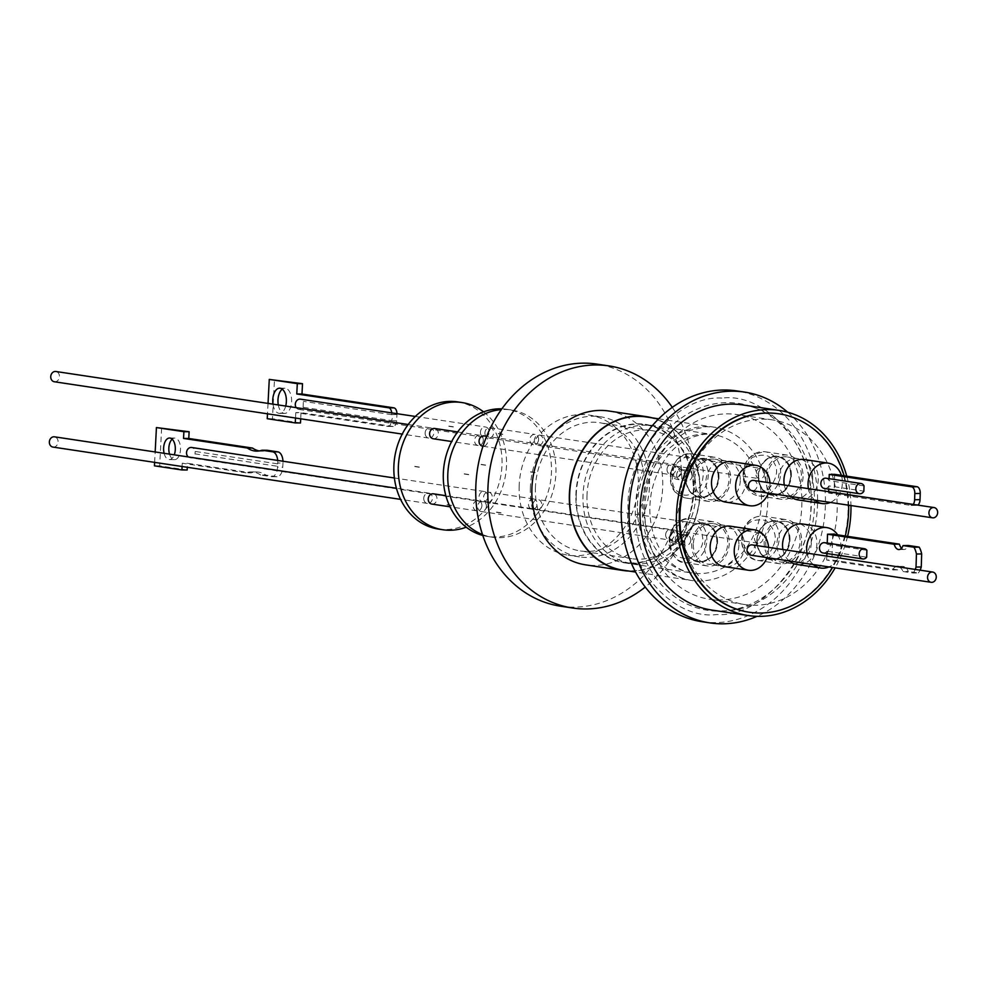<?xml version="1.0" encoding="UTF-8"?>
<svg xmlns="http://www.w3.org/2000/svg" width="987" height="987" viewBox="0 0 987 987"><rect width="100%" height="100%" fill="white"/><g stroke="black" fill="none" stroke-linecap="round" stroke-linejoin="round"><path stroke-width="0.74" stroke-dasharray="4.93 3.7" d="M720.979 611.138A104.61 87.609 98.6 0 0 811.326 504.246A104.61 87.609 98.6 0 0 725.704 402.671A104.61 87.609 98.6 0 0 635.344 509.563A104.61 87.609 98.6 0 0 720.979 611.138M672.283 407.347A122.4 102.512 -81.4 0 1 693.787 483.852A122.4 102.512 -81.4 0 1 645.251 587.031M560.517 606.191A122.4 102.512 98.6 0 0 681.684 482.038A122.4 102.512 98.6 0 0 596.938 364.104M519.137 486.949A70.854 59.331 -81.4 0 1 589.264 415.083A70.854 59.331 -81.4 0 1 638.318 483.346A70.854 59.331 -81.4 0 1 568.191 555.212A70.854 59.331 -81.4 0 1 519.137 486.949M530.34 488.639A70.854 59.331 -81.4 0 1 600.478 416.773A70.854 59.331 -81.4 0 1 649.532 485.036A70.854 59.331 -81.4 0 1 579.394 556.89A70.854 59.331 -81.4 0 1 530.34 488.639M608.868 411.011A77.8 65.154 -81.4 0 1 662.733 485.962A77.8 65.154 -81.4 0 1 585.723 564.872M652.062 417.822A77.8 65.154 -81.4 0 1 700.215 491.6A77.8 65.154 -81.4 0 1 629.003 571.066M535.398 488.479A64.834 54.297 -81.4 0 1 599.578 422.72A64.834 54.297 -81.4 0 1 644.462 485.185A64.834 54.297 -81.4 0 1 580.294 550.943A64.834 54.297 -81.4 0 1 535.398 488.479M586.969 496.239A64.834 54.297 -81.4 0 1 651.149 430.48A64.834 54.297 -81.4 0 1 696.032 492.945A64.834 54.297 -81.4 0 1 631.865 558.704A64.834 54.297 -81.4 0 1 586.969 496.239M623.253 570.202A77.492 64.895 98.6 0 0 699.956 491.612A77.492 64.895 98.6 0 0 646.3 416.958M700.054 492.821A69.608 58.295 -81.4 0 1 631.149 563.417A69.608 58.295 -81.4 0 1 582.959 496.362A69.608 58.295 -81.4 0 1 651.852 425.767A69.608 58.295 -81.4 0 1 700.054 492.821M576.235 495.351A69.608 58.295 98.6 0 0 624.426 562.405A69.608 58.295 98.6 0 0 693.318 491.81A69.608 58.295 98.6 0 0 645.128 424.755A69.608 58.295 98.6 0 0 576.235 495.351M575.877 495.363A70.015 58.64 -81.4 0 1 645.19 424.336A70.015 58.64 -81.4 0 1 693.676 491.797A70.015 58.64 -81.4 0 1 624.364 562.824A70.015 58.64 -81.4 0 1 575.877 495.363M787.737 412.233A116.7 97.738 -81.4 0 1 825.416 504.53A116.7 97.738 -81.4 0 1 757.029 616.332M702.053 621.711A116.7 97.738 98.6 0 0 817.569 503.345A116.7 97.738 98.6 0 0 736.771 390.914M742.693 404.917A103.734 86.868 -81.4 0 1 814.09 512.648A103.734 86.868 -81.4 0 1 724.914 610.842A103.734 86.868 -81.4 0 1 711.837 610.065M846.772 476.166A103.734 86.868 -81.4 0 1 850.967 505.541M847.574 536.348A103.734 86.868 -81.4 0 1 835.138 567.858M644.819 509.28A93.358 78.183 -81.4 0 1 737.227 414.589A93.358 78.183 -81.4 0 1 801.863 504.53A93.358 78.183 -81.4 0 1 709.456 599.22A93.358 78.183 -81.4 0 1 644.819 509.28M680.129 514.585A93.358 78.183 -81.4 0 1 772.537 419.894A93.358 78.183 -81.4 0 1 837.186 509.835A93.358 78.183 -81.4 0 1 744.766 604.537A93.358 78.183 -81.4 0 1 680.129 514.585M845.279 536.003A100.304 84.006 -81.4 0 1 832.559 567.476M778.903 413.824A100.304 84.006 -81.4 0 1 848.067 510.427A100.304 84.006 -81.4 0 1 749.059 612.211M738.905 545.034A20.431 17.112 -81.4 0 1 718.672 565.761A20.431 17.112 -81.4 0 1 704.521 546.082A20.431 17.112 -81.4 0 1 724.754 525.343A20.431 17.112 -81.4 0 1 738.905 545.034M693.318 544.392A20.431 17.112 98.6 0 0 707.457 564.083A20.431 17.112 98.6 0 0 727.69 543.356A20.431 17.112 98.6 0 0 713.539 523.665A20.431 17.112 98.6 0 0 693.318 544.392M812.696 478.362A20.431 17.112 -81.4 0 1 792.462 499.089A20.431 17.112 -81.4 0 1 778.324 479.398A20.431 17.112 -81.4 0 1 798.545 458.671A20.431 17.112 -81.4 0 1 812.696 478.362M767.109 477.708A20.431 17.112 98.6 0 0 781.26 497.399A20.431 17.112 98.6 0 0 801.481 476.672A20.431 17.112 98.6 0 0 787.342 456.981A20.431 17.112 98.6 0 0 767.109 477.708M811.314 542.85A20.431 17.112 -81.4 0 1 791.093 563.577A20.431 17.112 -81.4 0 1 776.942 543.886A20.431 17.112 -81.4 0 1 797.175 523.159A20.431 17.112 -81.4 0 1 811.314 542.85M765.727 542.196A20.431 17.112 98.6 0 0 779.878 561.887A20.431 17.112 98.6 0 0 800.112 541.16A20.431 17.112 98.6 0 0 785.96 521.469A20.431 17.112 98.6 0 0 765.727 542.196M740.275 480.546A20.431 17.112 -81.4 0 1 720.054 501.273A20.431 17.112 -81.4 0 1 705.902 481.582A20.431 17.112 -81.4 0 1 726.124 460.855A20.431 17.112 -81.4 0 1 740.275 480.546M694.688 479.904A20.431 17.112 98.6 0 0 708.839 499.582A20.431 17.112 98.6 0 0 729.072 478.855A20.431 17.112 98.6 0 0 714.921 459.177A20.431 17.112 98.6 0 0 694.688 479.904M768.565 547.353A20.431 17.112 -81.4 0 1 768.614 549.5A20.431 17.112 -81.4 0 1 767.022 557.618M730.355 526.194A20.431 17.112 -81.4 0 1 744.506 545.885A20.431 17.112 -81.4 0 1 724.273 566.612M841.368 475.352A20.431 17.112 -81.4 0 1 842.404 482.828A20.431 17.112 -81.4 0 1 830.338 502.445M814.707 500.088A20.431 17.112 -81.4 0 1 808.402 488.651M804.158 459.51A20.431 17.112 -81.4 0 1 818.297 479.201A20.431 17.112 -81.4 0 1 798.076 499.928M790.599 496.461A20.431 17.112 -81.4 0 1 784.295 485.024M837.642 534.855A20.431 17.112 -81.4 0 1 841.023 547.316A20.431 17.112 -81.4 0 1 828.957 566.933M813.325 564.589A20.431 17.112 -81.4 0 1 807.033 553.139M802.776 523.998A20.431 17.112 -81.4 0 1 816.928 543.689A20.431 17.112 -81.4 0 1 796.694 564.416M789.23 560.961A20.431 17.112 -81.4 0 1 782.925 549.525M769.934 482.865A20.431 17.112 -81.4 0 1 769.983 485.012A20.431 17.112 -81.4 0 1 768.392 493.13M731.737 461.706A20.431 17.112 -81.4 0 1 745.888 481.385A20.431 17.112 -81.4 0 1 725.655 502.112M729.257 543.306A22.306 18.679 -81.4 0 1 707.186 565.921A22.306 18.679 -81.4 0 1 691.739 544.442A22.306 18.679 -81.4 0 1 713.823 521.815A22.306 18.679 -81.4 0 1 729.257 543.306M803.06 476.622A22.306 18.679 -81.4 0 1 780.976 499.249A22.306 18.679 -81.4 0 1 765.542 477.757A22.306 18.679 -81.4 0 1 787.614 455.13A22.306 18.679 -81.4 0 1 803.06 476.622M801.678 541.11A22.306 18.679 -81.4 0 1 779.607 563.737A22.306 18.679 -81.4 0 1 764.16 542.245A22.306 18.679 -81.4 0 1 786.244 519.631A22.306 18.679 -81.4 0 1 801.678 541.11M730.639 478.818A22.306 18.679 -81.4 0 1 708.567 501.433A22.306 18.679 -81.4 0 1 693.121 479.941A22.306 18.679 -81.4 0 1 715.193 457.326A22.306 18.679 -81.4 0 1 730.639 478.818M752.193 544.898A5.182 4.343 -81.4 0 1 755.783 549.895A5.182 4.343 -81.4 0 1 750.651 555.15M825.983 478.214A5.182 4.343 -81.4 0 1 829.055 480.657L864.032 485.912M826.909 553.547L826.983 551.227A5.182 4.343 -81.4 0 1 823.726 553.004M826.983 551.227L866.672 557.199M753.574 480.41A5.182 4.343 -81.4 0 1 757.165 485.407A5.182 4.343 -81.4 0 1 752.02 490.662M901.513 548.204A9.611 5.194 -91 0 0 903.685 549.438A9.611 5.194 -91 0 0 904.154 549.463A9.611 5.194 -91 0 0 908.274 545.478M690.764 540.111A5.182 4.343 -81.4 0 1 685.632 545.379A5.182 4.343 -81.4 0 1 682.042 540.382A5.182 4.343 -81.4 0 1 687.174 535.114A5.182 4.343 -81.4 0 1 690.764 540.111M534.362 440.375A5.182 4.343 98.6 0 0 537.952 445.371A5.182 4.343 98.6 0 0 543.084 440.116A5.182 4.343 98.6 0 0 539.494 435.119A5.182 4.343 98.6 0 0 534.362 440.375M764.555 473.427A5.182 4.343 -81.4 0 1 759.422 478.695A5.182 4.343 -81.4 0 1 755.832 473.698A5.182 4.343 -81.4 0 1 760.965 468.43A5.182 4.343 -81.4 0 1 764.555 473.427M758.941 532.881A5.182 4.343 -81.4 0 1 759.595 532.931A5.182 4.343 -81.4 0 1 763.161 538.31A5.182 4.343 -81.4 0 1 758.707 543.22A5.182 4.343 -81.4 0 1 758.041 543.183A5.182 4.343 -81.4 0 1 754.475 537.792A5.182 4.343 -81.4 0 1 758.941 532.881M537.224 509.909A5.182 4.343 98.6 0 0 541.69 504.999A5.182 4.343 98.6 0 0 538.112 499.607A5.182 4.343 98.6 0 0 537.459 499.57A5.182 4.343 98.6 0 0 533.005 504.48A5.182 4.343 98.6 0 0 536.57 509.872A5.182 4.343 98.6 0 0 537.224 509.909M692.134 475.623A5.182 4.343 -81.4 0 1 687.001 480.879A5.182 4.343 -81.4 0 1 683.411 475.882A5.182 4.343 -81.4 0 1 688.544 470.626A5.182 4.343 -81.4 0 1 692.134 475.623M484.185 435.921A5.182 4.343 -81.4 0 1 487.775 440.918A5.182 4.343 -81.4 0 1 482.643 446.173M486.394 506.245A5.182 4.343 -81.4 0 1 481.261 511.5A5.182 4.343 -81.4 0 1 477.671 506.504A5.182 4.343 -81.4 0 1 482.803 501.248A5.182 4.343 -81.4 0 1 486.394 506.245M482.507 534.559A64.315 53.866 98.6 0 0 492.303 537.187A64.315 53.866 98.6 0 0 555.965 471.946A64.315 53.866 98.6 0 0 511.439 409.987A64.315 53.866 98.6 0 0 501.297 409.617M482.803 535.46A64.315 53.866 98.6 0 0 487.812 536.509A64.315 53.866 98.6 0 0 551.486 471.28A64.315 53.866 98.6 0 0 506.948 409.321A64.315 53.866 98.6 0 0 501.852 408.84M484.925 432.948A5.182 4.343 98.6 0 0 488.516 437.944A5.182 4.343 98.6 0 0 493.648 432.676A5.182 4.343 98.6 0 0 490.058 427.679A5.182 4.343 98.6 0 0 484.925 432.948M538.606 439.437A5.182 4.343 -81.4 0 1 533.461 444.705A5.182 4.343 -81.4 0 1 529.871 439.708A5.182 4.343 -81.4 0 1 535.016 434.44A5.182 4.343 -81.4 0 1 538.606 439.437M483.285 440.239A5.182 4.343 -81.4 0 1 478.152 445.507A5.182 4.343 -81.4 0 1 474.562 440.51A5.182 4.343 -81.4 0 1 479.694 435.242A5.182 4.343 -81.4 0 1 483.285 440.239M433.194 438.746A5.182 4.343 98.6 0 0 438.327 433.478A5.182 4.343 98.6 0 0 434.736 428.481M481.903 505.566A5.182 4.343 -81.4 0 1 476.77 510.834A5.182 4.343 -81.4 0 1 473.18 505.837A5.182 4.343 -81.4 0 1 478.313 500.569A5.182 4.343 -81.4 0 1 481.903 505.566M431.812 504.073A5.182 4.343 98.6 0 0 436.957 498.805A5.182 4.343 98.6 0 0 433.355 493.808M532.98 498.891A5.182 4.343 -81.4 0 1 533.634 498.941A5.182 4.343 -81.4 0 1 537.199 504.32A5.182 4.343 -81.4 0 1 532.746 509.23A5.182 4.343 -81.4 0 1 532.092 509.193A5.182 4.343 -81.4 0 1 528.526 503.802A5.182 4.343 -81.4 0 1 532.98 498.891M487.788 502.469A5.182 4.343 98.6 0 0 492.242 497.559A5.182 4.343 98.6 0 0 488.676 492.168A5.182 4.343 98.6 0 0 488.022 492.131A5.182 4.343 98.6 0 0 483.568 497.041A5.182 4.343 98.6 0 0 487.134 502.432A5.182 4.343 98.6 0 0 487.788 502.469M438.376 529.069A64.315 53.866 98.6 0 0 502.038 463.841A64.315 53.866 98.6 0 0 457.512 401.882M483.581 411.875A64.315 53.866 -81.4 0 1 506.528 464.519A64.315 53.866 -81.4 0 1 466.234 527.194M296.199 407.643A5.182 4.343 98.6 0 0 298.888 409.42A5.182 4.343 98.6 0 0 303.083 407.298L391.42 420.585A5.182 4.343 98.6 0 0 392.37 417.439A5.182 4.343 98.6 0 0 391.728 414.651L391.728 414.515A6.218 3.38 -89.4 0 0 391.703 412.887M480.435 432.269A5.182 4.343 98.6 0 0 484.025 437.266A5.182 4.343 98.6 0 0 489.157 432.01A5.182 4.343 98.6 0 0 485.567 427.013A5.182 4.343 98.6 0 0 480.435 432.269M483.309 501.791A5.182 4.343 98.6 0 0 487.763 496.88A5.182 4.343 98.6 0 0 484.198 491.501A5.182 4.343 98.6 0 0 483.544 491.464A5.182 4.343 98.6 0 0 479.077 496.375A5.182 4.343 98.6 0 0 482.655 501.754A5.182 4.343 98.6 0 0 483.309 501.791M188.307 456.944A5.182 4.343 98.6 0 0 190.121 457.746A5.182 4.343 98.6 0 0 190.775 457.795A5.182 4.343 98.6 0 0 195.056 453.884L277.569 466.296A5.182 4.343 98.6 0 0 277.692 463.853L195.192 451.441A5.182 4.343 98.6 0 0 192.305 447.654M423.744 498.398A5.182 4.343 98.6 0 0 427.334 503.395A5.182 4.343 98.6 0 0 432.466 498.127A5.182 4.343 98.6 0 0 428.876 493.13A5.182 4.343 98.6 0 0 423.744 498.398M52.94 447.074A5.182 4.343 98.6 0 0 58.073 441.818A5.182 4.343 98.6 0 0 54.482 436.822M425.126 433.071A5.182 4.343 98.6 0 0 428.716 438.068A5.182 4.343 98.6 0 0 433.848 432.812A5.182 4.343 98.6 0 0 430.258 427.815A5.182 4.343 98.6 0 0 425.126 433.071M54.322 381.747A5.182 4.343 98.6 0 0 59.454 376.491A5.182 4.343 98.6 0 0 55.864 371.494M285.712 406.064A12.584 6.835 90.6 0 1 279.432 413.356A12.584 6.835 90.6 0 1 278.914 413.306A12.584 6.835 90.6 0 1 272.955 404.152M278.297 404.954A12.584 6.835 -89.4 0 0 284.145 413.368A12.584 6.835 -89.4 0 0 284.651 413.405A12.584 6.835 -89.4 0 0 291.609 401.364A12.584 6.835 -89.4 0 0 285.428 388.273A12.584 6.835 -89.4 0 0 284.922 388.236A12.584 6.835 -89.4 0 0 282.294 389.162M164.101 453.304A10.783 5.86 -89.4 0 0 168.9 459.56A10.783 5.86 -89.4 0 0 169.345 459.597A10.783 5.86 -89.4 0 0 174.267 454.834M169.53 454.119A10.783 5.86 -89.4 0 0 174.119 459.609A10.783 5.86 -89.4 0 0 174.563 459.646A10.783 5.86 -89.4 0 0 180.522 449.332A10.783 5.86 -89.4 0 0 175.23 438.105A10.783 5.86 -89.4 0 0 174.785 438.068A10.783 5.86 -89.4 0 0 172.17 439.178M259.211 450.936A50.473 27.389 -89.4 0 0 259.754 451.022A50.473 27.389 -89.4 0 0 261.826 451.195A50.473 27.389 -89.4 0 0 267.193 450.269M277.692 460.435A10.376 5.626 90.6 0 1 277.742 463.014L282.973 463.063A10.376 5.626 -89.4 0 0 282.973 461.225M282.973 463.063L282.751 467.196L277.532 467.147A10.376 5.626 90.6 0 1 271.807 476.672A10.376 5.626 90.6 0 1 271.388 476.647L260.691 475.031L265.91 475.08A50.473 27.389 -89.4 0 0 256.595 471.959A50.473 27.389 -89.4 0 0 251.229 472.872L187.493 463.285L187.283 467.283M271.388 476.647L276.619 476.696A10.376 5.626 -89.4 0 0 277.039 476.733A10.376 5.626 -89.4 0 0 282.751 467.196M276.619 476.696L265.91 475.08M187.148 470.009L159.672 465.876L161.646 427.63M392.949 426.47L301.023 412.64L295.804 412.578L387.731 426.409L392.949 426.47A6.218 3.38 -89.4 0 0 393.208 426.483A6.218 3.38 -89.4 0 0 396.638 420.77L396.959 414.565A6.218 3.38 -89.4 0 0 396.971 413.676M301.023 412.64L300.714 418.809M300.492 422.979L272.461 418.759L274.497 379.477M260.691 475.031A50.473 27.389 -89.4 0 0 251.364 471.909A50.473 27.389 -89.4 0 0 245.997 472.822L251.229 472.872M245.997 472.822L182.262 463.236L187.493 463.285M182.262 463.236L182.089 466.506M154.453 465.827L159.672 465.876M154.626 462.372L155.169 451.96M272.461 418.759L267.243 418.71M268.032 403.412L267.489 413.812M295.52 418.032L295.804 412.578M387.731 426.409A6.218 3.38 -89.4 0 0 387.977 426.433A6.218 3.38 -89.4 0 0 391.407 420.709L391.42 420.585M277.569 466.296L277.532 467.147M277.742 463.014L277.692 463.853M195.192 451.441L195.056 453.884M303.083 407.298L303.379 401.351A5.182 4.343 98.6 0 0 300.43 399.155M391.728 414.651L303.379 401.351M899.453 567.044A13.497 7.304 89 0 1 903.093 571.547L908.324 571.461A13.497 7.304 -91 0 0 902.476 566.378A13.497 7.304 -91 0 0 897.689 569.857L831.93 559.962L826.699 560.061L892.458 569.943A13.497 7.304 89 0 1 896.356 566.587M903.093 571.547L913.111 573.052L918.342 572.966L908.324 571.461M915.22 569.425A16.347 8.846 89 0 1 913.111 573.052M866.882 550.302L827.205 544.33L827.242 543.097M826.699 560.061L826.822 556.125M829.117 478.683L829.055 480.657M828.784 489.133L828.883 485.9L863.859 491.168M828.698 491.711L828.661 493.044L911.063 505.443L916.467 505.344A6.218 3.368 -91 0 0 916.775 505.369A6.218 3.368 -91 0 0 917.713 505.097M913.185 504.419A6.218 3.368 89 0 1 911.359 505.455A6.218 3.368 89 0 1 911.063 505.443M897.689 569.857L892.458 569.943M920.094 570.153A16.347 8.846 89 0 1 918.342 572.966M834.657 474.34L834.064 492.945L916.467 505.344M834.064 492.945L828.661 493.044M832.757 534.115L831.93 559.962M825.243 542.862A5.182 4.343 -81.4 0 1 827.205 544.33M828.883 485.9A5.182 4.343 -81.4 0 1 824.441 488.479M844.107 475.759A100.304 84.006 -81.4 0 1 848.635 505.196M789.97 539.741A19.703 16.508 98.6 0 0 773.833 520.605A19.703 16.508 98.6 0 0 756.819 540.753A19.703 16.508 98.6 0 0 772.944 559.888A19.703 16.508 98.6 0 0 789.97 539.741M789.255 539.716A19.185 16.076 98.6 0 0 775.967 521.222A19.185 16.076 98.6 0 0 756.967 540.691A19.185 16.076 98.6 0 0 770.255 559.185A19.185 16.076 98.6 0 0 789.255 539.716M789.538 539.753A19.185 16.076 -81.4 0 1 770.539 559.222A19.185 16.076 -81.4 0 1 757.251 540.74A19.185 16.076 -81.4 0 1 776.251 521.272A19.185 16.076 -81.4 0 1 789.538 539.753M791.352 475.253A19.703 16.508 98.6 0 0 775.214 456.117A19.703 16.508 98.6 0 0 758.189 476.252A19.703 16.508 98.6 0 0 774.326 495.388A19.703 16.508 98.6 0 0 791.352 475.253M790.624 475.228A19.185 16.076 98.6 0 0 777.337 456.734A19.185 16.076 98.6 0 0 758.349 476.203A19.185 16.076 98.6 0 0 771.637 494.697A19.185 16.076 98.6 0 0 790.624 475.228M790.908 475.265A19.185 16.076 -81.4 0 1 771.908 494.734A19.185 16.076 -81.4 0 1 758.633 476.24A19.185 16.076 -81.4 0 1 777.62 456.784A19.185 16.076 -81.4 0 1 790.908 475.265M718.931 477.449A19.703 16.508 98.6 0 0 702.793 458.313A19.703 16.508 98.6 0 0 685.768 478.448A19.703 16.508 98.6 0 0 701.905 497.584A19.703 16.508 98.6 0 0 718.931 477.449M718.215 477.412A19.185 16.076 98.6 0 0 704.928 458.93A19.185 16.076 98.6 0 0 685.928 478.387A19.185 16.076 98.6 0 0 699.215 496.88A19.185 16.076 98.6 0 0 718.215 477.412M718.487 477.461A19.185 16.076 -81.4 0 1 699.499 496.917A19.185 16.076 -81.4 0 1 686.212 478.436A19.185 16.076 -81.4 0 1 705.199 458.967A19.185 16.076 -81.4 0 1 718.487 477.461M717.549 541.937A19.703 16.508 98.6 0 0 701.424 522.802A19.703 16.508 98.6 0 0 684.398 542.936A19.703 16.508 98.6 0 0 700.523 562.072A19.703 16.508 98.6 0 0 717.549 541.937M716.833 541.912A19.185 16.076 98.6 0 0 703.546 523.418A19.185 16.076 98.6 0 0 684.546 542.887A19.185 16.076 98.6 0 0 697.834 561.369A19.185 16.076 98.6 0 0 716.833 541.912M717.117 541.949A19.185 16.076 -81.4 0 1 698.117 561.418A19.185 16.076 -81.4 0 1 684.83 542.924A19.185 16.076 -81.4 0 1 703.83 523.455A19.185 16.076 -81.4 0 1 717.117 541.949M637.429 505.751A77.492 64.895 -81.4 0 1 704.348 426.581A77.492 64.895 -81.4 0 1 714.132 427.161A77.492 64.895 -81.4 0 1 767.775 501.815A77.492 64.895 -81.4 0 1 700.844 580.985A77.492 64.895 -81.4 0 1 691.073 580.405A77.492 64.895 -81.4 0 1 637.429 505.751M721.867 398.106C676.588 394.812 625.351 455.426 628.065 509.07C622.908 562.96 671.468 620.564 716.957 614.519C762.248 617.813 813.485 557.199 810.771 503.555C815.928 449.665 767.368 392.073 721.867 398.106M761.495 502.001A70.015 58.64 -81.4 0 1 701.017 573.546A70.015 58.64 -81.4 0 1 692.183 573.028A70.015 58.64 -81.4 0 1 643.709 505.566A70.015 58.64 -81.4 0 1 704.187 434.021A70.015 58.64 -81.4 0 1 713.021 434.539A70.015 58.64 -81.4 0 1 761.495 502.001M670.494 544.503C670.889 553.559 677.119 558.358 689.16 558.889C700.141 552.202 704.521 544.565 702.312 535.99C701.905 526.935 695.687 522.135 683.633 521.592C672.665 528.292 668.285 535.929 670.494 544.503M706.84 539.926A22.306 18.679 98.6 0 0 706.569 535.559A22.306 18.679 98.6 0 0 691.393 518.446A22.306 18.679 98.6 0 0 669.322 541.061A22.306 18.679 98.6 0 0 669.593 545.441A22.306 18.679 98.6 0 0 684.768 562.553A22.306 18.679 98.6 0 0 706.84 539.926M746.283 484.136C749.38 492.266 756.745 494.055 768.404 489.503C776.868 478.769 778.768 469.935 774.104 462.989C771.007 454.859 763.642 453.07 751.983 457.623C743.519 468.356 741.619 477.202 746.283 484.136M780.631 473.254A22.306 18.679 98.6 0 0 778.04 461.534A22.306 18.679 98.6 0 0 765.196 451.762A22.306 18.679 98.6 0 0 743.112 474.389A22.306 18.679 98.6 0 0 745.716 486.097A22.306 18.679 98.6 0 0 758.559 495.869A22.306 18.679 98.6 0 0 780.631 473.254M773.265 545.688C777.497 537.829 775.079 529.439 766.023 520.519C754.167 518.397 746.949 521.704 744.371 530.426C740.139 538.285 742.557 546.675 751.613 555.595C763.469 557.717 770.687 554.41 773.265 545.688M779.261 537.742A22.306 18.679 98.6 0 0 763.815 516.25A22.306 18.679 98.6 0 0 743.704 529.439A22.306 18.679 98.6 0 0 741.743 538.877A22.306 18.679 98.6 0 0 757.177 560.357A22.306 18.679 98.6 0 0 777.287 547.168A22.306 18.679 98.6 0 0 779.261 537.742M696.341 459.029C690.357 453.687 682.942 456.167 674.096 466.469C670.543 480.361 672.246 489.034 679.204 492.476C685.188 497.818 692.603 495.338 701.461 485.036C705.014 471.144 703.299 462.471 696.341 459.029M670.704 476.573A22.306 18.679 98.6 0 0 679.5 495.437A22.306 18.679 98.6 0 0 686.138 498.065A22.306 18.679 98.6 0 0 708.222 475.438A22.306 18.679 98.6 0 0 699.413 456.574A22.306 18.679 98.6 0 0 692.775 453.958A22.306 18.679 98.6 0 0 670.704 476.573M675.305 539.371A5.182 4.343 98.6 0 0 678.908 544.368A5.182 4.343 98.6 0 0 684.04 539.099A5.182 4.343 98.6 0 0 680.45 534.103A5.182 4.343 98.6 0 0 675.305 539.358A5.182 4.343 98.6 0 0 675.305 539.371M676.687 475.092A5.182 4.343 98.6 0 0 680.277 479.867A5.182 4.343 98.6 0 0 685.41 474.611A5.182 4.343 98.6 0 0 685.41 474.389A5.182 4.343 98.6 0 0 681.82 469.615A5.182 4.343 98.6 0 0 676.687 474.87A5.182 4.343 98.6 0 0 676.687 475.092M679.907 537.138A5.182 5.058 -110.6 0 0 672.998 532.092A5.182 5.058 -110.6 0 0 669.754 536.755A5.182 5.058 -110.6 0 0 676.65 541.801A5.182 5.058 -110.6 0 0 679.92 537.138L679.92 537.138A5.182 5.058 -110.6 0 0 673.023 532.079A5.182 5.058 -110.6 0 0 669.778 536.743A5.182 5.058 -110.6 0 0 676.675 541.789A5.182 5.058 -110.6 0 0 679.907 537.138M681.277 472.082A5.182 5.046 -117.3 0 0 673.825 467.431A5.182 5.046 -117.3 0 0 671.123 471.996A5.182 5.046 -117.3 0 0 678.587 476.647A5.182 5.046 -117.3 0 0 681.301 472.07A5.182 5.046 -117.3 0 0 673.85 467.419A5.182 5.046 -117.3 0 0 671.148 471.983A5.182 5.046 -117.3 0 0 678.612 476.635A5.182 5.046 -117.3 0 0 681.277 472.082M667.015 469.676A5.182 4.343 -81.4 0 1 667.015 469.454A5.182 4.343 -81.4 0 1 672.147 464.198A5.182 4.343 -81.4 0 1 675.75 468.973A5.182 4.343 -81.4 0 1 675.75 469.195A5.182 4.343 -81.4 0 1 670.605 474.451A5.182 4.343 -81.4 0 1 667.015 469.676M665.645 534.794A5.182 4.343 -81.4 0 1 665.645 534.781A5.182 4.343 -81.4 0 1 670.778 529.525A5.182 4.343 -81.4 0 1 674.368 534.51A5.182 4.343 -81.4 0 1 669.235 539.778A5.182 4.343 -81.4 0 1 665.645 534.794M391.728 414.515L396.959 414.565M396.638 420.77L391.407 420.709M658.674 418.821L714.132 427.161L706.001 426.68L687.334 431.011L668.063 444.372C655.183 457.314 647.003 473.982 643.499 494.388C636.874 533.523 656.491 574.459 691.073 580.405L635.628 572.065M624.364 562.824L692.183 573.028C663.178 568.833 643.943 531.635 651.531 491.896C658.107 461.978 676.033 437.229 706.223 434.144L713.021 434.539L645.19 424.336M707.186 565.921L684.768 562.553C678.711 563.17 673.492 557.384 669.1 545.206C668.828 528.008 676.268 519.088 691.393 518.446L713.823 521.815M780.976 499.249L758.559 495.869L745.197 485.814C739.818 465.568 746.48 454.23 765.196 451.762L787.614 455.13M779.607 563.737L757.177 560.357C743.433 555.706 738.769 545.416 743.174 529.501C747.603 519.976 754.487 515.559 763.815 516.25L786.244 519.631M708.567 501.433L686.138 498.065L679.142 495.301C661.438 484.888 672.752 449.677 692.775 453.958L715.193 457.326M600.478 416.773L589.264 415.083M651.149 430.48L599.578 422.72M631.149 563.417L624.426 562.405M772.537 419.894L737.227 414.589M718.672 565.761L707.457 564.083M792.462 499.089L781.26 497.399M791.093 563.577L779.878 561.887M720.054 501.273L708.839 499.582M904.154 549.463L898.923 549.562M481.261 511.5L672.85 540.518L670.407 536.249L673.023 532.079L668.89 537.422C670.013 542.394 673.344 544.713 678.908 544.368L685.632 545.379M537.952 445.371L759.422 478.695M759.595 532.931L538.112 499.607M482.964 446.235L673.973 475.179L671.789 471.33L673.85 467.419L670.272 472.884C670.05 476.721 673.393 479.053 680.277 479.867L687.001 480.879M687.174 535.114L676.823 533.362L679.266 537.631L676.65 541.801L680.783 536.472C680.981 532.536 677.65 530.216 670.778 529.525L482.803 501.248M688.544 470.626L678.464 468.887L680.648 472.748L678.587 476.647L682.165 471.181C681.573 466.802 678.242 464.482 672.147 464.198L486.64 436.291M496.51 512.08L500.989 512.759M530.562 471.811L535.04 472.477M498.287 433.54L502.778 434.206M464.248 473.809L468.726 474.488M492.303 537.187L487.812 536.509M488.516 437.944L533.461 444.705M478.152 445.507L451.651 441.522M476.77 510.834L450.023 506.8M533.634 498.941L488.676 492.168M453.329 426.779L448.851 426.1M485.604 465.05L481.113 464.371M451.552 505.319L447.074 504.653M419.29 467.048L414.799 466.37M298.888 409.42L484.025 437.266M484.198 491.501L394.393 477.992M427.334 503.395L400.574 499.373M428.716 438.068L402.215 434.083M284.922 388.236L279.691 388.175M174.785 438.068L169.567 438.018M261.826 451.195L256.595 451.133M277.039 476.733L271.807 476.672M256.595 471.959L251.364 471.909M174.563 459.646L169.345 459.597M284.651 413.405L279.432 413.356M393.208 426.483L387.977 426.433M430.258 427.815L408.199 424.496M428.876 493.13L396.429 488.257M482.655 501.754L190.121 457.746M415.305 416.44L485.567 427.013M419.253 467.258L414.774 466.58M451.515 505.529L447.037 504.85M485.567 465.247L481.088 464.581M453.304 426.976L448.826 426.298M532.092 509.193L487.134 502.432M478.313 500.569L445.865 495.696M479.694 435.242L457.647 431.936M490.058 427.679L535.016 434.44M511.439 409.987L506.948 409.321M464.211 474.019L468.702 474.698M498.262 433.737L502.741 434.416M530.525 472.008L535.003 472.687M496.473 512.29L500.964 512.969M758.041 543.183L536.57 509.872M539.494 435.119L760.965 468.43M902.476 566.378L897.245 566.464M916.775 505.369L911.359 505.455M726.124 460.855L714.921 459.177M797.175 523.159L785.96 521.469M798.545 458.671L787.342 456.981M724.754 525.343L713.539 523.665M744.766 604.537L709.456 599.22M651.852 425.767L645.128 424.755M631.865 558.704L580.294 550.943M579.394 556.89L568.191 555.212"/><path stroke-width="1.48" d="M645.251 587.031A122.4 102.512 -81.4 0 1 572.62 608.017A122.4 102.512 -81.4 0 1 487.874 490.083A122.4 102.512 -81.4 0 1 609.041 365.93A122.4 102.512 -81.4 0 1 672.283 407.347M609.041 365.93L596.938 364.104A122.4 102.512 98.6 0 0 475.771 488.257A122.4 102.512 98.6 0 0 560.517 606.191L572.62 608.017M629.003 571.066A77.8 65.154 -81.4 0 1 623.204 570.511L585.723 564.872A77.8 65.154 -81.4 0 1 531.857 489.922A77.8 65.154 -81.4 0 1 608.868 411.011L646.349 416.65A77.8 65.154 -81.4 0 1 652.062 417.822M623.204 570.511A77.8 65.154 -81.4 0 1 569.339 495.56A77.8 65.154 -81.4 0 1 646.349 416.65M658.674 418.821L646.3 416.958A77.492 64.895 98.6 0 0 569.598 495.548A77.492 64.895 98.6 0 0 623.253 570.202L635.628 572.065M757.029 616.332A116.7 97.738 -81.4 0 1 709.9 622.896A116.7 97.738 -81.4 0 1 629.101 510.464A116.7 97.738 -81.4 0 1 744.63 392.098A116.7 97.738 -81.4 0 1 787.737 412.233M744.63 392.098L736.771 390.914A116.7 97.738 98.6 0 0 621.255 509.28A116.7 97.738 98.6 0 0 702.053 621.711L709.9 622.896M835.138 567.858A103.734 86.868 -81.4 0 1 761.359 616.332A103.734 86.868 -81.4 0 1 748.269 615.555L711.837 610.065A103.734 86.868 -81.4 0 1 640.44 502.334A103.734 86.868 -81.4 0 1 729.615 404.139A103.734 86.868 -81.4 0 1 742.693 404.917L779.125 410.395A103.734 86.868 -81.4 0 1 846.772 476.166M748.269 615.555A103.734 86.868 -81.4 0 1 676.872 507.811A103.734 86.868 -81.4 0 1 766.048 409.617A103.734 86.868 -81.4 0 1 779.125 410.395M850.967 505.541A103.734 86.868 -81.4 0 1 847.574 536.348M848.635 505.196A100.304 84.006 -81.4 0 1 848.635 510.501A100.304 84.006 -81.4 0 1 845.279 536.003M832.559 567.476A100.304 84.006 -81.4 0 1 749.343 612.248A100.304 84.006 -81.4 0 1 679.883 515.609A100.304 84.006 -81.4 0 1 779.175 413.861A100.304 84.006 -81.4 0 1 844.107 475.759M749.059 612.211A100.304 84.006 -81.4 0 1 748.775 612.162A100.304 84.006 -81.4 0 1 679.327 515.522A100.304 84.006 -81.4 0 1 778.62 413.787A100.304 84.006 -81.4 0 1 778.903 413.824M767.022 557.618A20.431 17.112 -81.4 0 1 748.38 570.239A20.431 17.112 -81.4 0 1 734.229 550.549A20.431 17.112 -81.4 0 1 754.463 529.822A20.431 17.112 -81.4 0 1 768.565 547.353M748.38 570.239L724.273 566.612A20.431 17.112 -81.4 0 1 710.134 546.921A20.431 17.112 -81.4 0 1 730.355 526.194L754.463 529.822M830.338 502.445A20.431 17.112 -81.4 0 1 822.171 503.555A20.431 17.112 -81.4 0 1 814.707 500.088M808.402 488.651A20.431 17.112 -81.4 0 1 808.032 483.864A20.431 17.112 -81.4 0 1 828.253 463.137A20.431 17.112 -81.4 0 1 841.368 475.352M822.171 503.555L798.076 499.928A20.431 17.112 -81.4 0 1 790.599 496.461M784.295 485.024A20.431 17.112 -81.4 0 1 783.925 480.237A20.431 17.112 -81.4 0 1 804.158 459.51L828.253 463.137M828.957 566.933A20.431 17.112 -81.4 0 1 820.802 568.043A20.431 17.112 -81.4 0 1 813.325 564.589M807.033 553.139A20.431 17.112 -81.4 0 1 806.65 548.353A20.431 17.112 -81.4 0 1 826.884 527.626A20.431 17.112 -81.4 0 1 837.642 534.855M820.802 568.043L796.694 564.416A20.431 17.112 -81.4 0 1 789.23 560.961M782.925 549.525A20.431 17.112 -81.4 0 1 782.543 544.725A20.431 17.112 -81.4 0 1 802.776 523.998L826.884 527.626M768.392 493.13A20.431 17.112 -81.4 0 1 749.762 505.739A20.431 17.112 -81.4 0 1 735.611 486.06A20.431 17.112 -81.4 0 1 755.832 465.333A20.431 17.112 -81.4 0 1 769.934 482.865M749.762 505.739L725.655 502.112A20.431 17.112 -81.4 0 1 711.504 482.433A20.431 17.112 -81.4 0 1 731.737 461.706L755.832 465.333M931.136 582.305L750.651 555.15A5.182 4.343 -81.4 0 1 747.06 550.154A5.182 4.343 -81.4 0 1 752.193 544.898L932.678 572.053A5.182 4.343 -81.4 0 1 936.268 577.05A5.182 4.343 -81.4 0 1 931.136 582.305A5.182 4.343 -81.4 0 1 927.546 577.309A5.182 4.343 -81.4 0 1 932.678 572.053M859.418 493.734L824.441 488.479A5.182 4.343 -81.4 0 1 820.851 483.482A5.182 4.343 -81.4 0 1 825.983 478.214L860.96 483.482A5.182 4.343 -81.4 0 1 864.032 485.912L863.859 491.168A5.182 4.343 -81.4 0 1 859.418 493.734A5.182 4.343 -81.4 0 1 855.828 488.738A5.182 4.343 -81.4 0 1 860.96 483.482M866.672 557.199A5.182 4.343 -81.4 0 1 863.403 558.975A5.182 4.343 -81.4 0 1 862.749 558.938A5.182 4.343 -81.4 0 1 859.183 553.547A5.182 4.343 -81.4 0 1 863.637 548.636A5.182 4.343 -81.4 0 1 864.291 548.673A5.182 4.343 -81.4 0 1 866.882 550.302L866.672 557.199M823.726 553.004A5.182 4.343 -81.4 0 1 823.072 552.967A5.182 4.343 -81.4 0 1 819.494 547.575A5.182 4.343 -81.4 0 1 823.96 542.665A5.182 4.343 -81.4 0 1 824.614 542.702A5.182 4.343 -81.4 0 1 825.243 542.862M932.518 517.817L752.02 490.662A5.182 4.343 -81.4 0 1 748.43 485.666A5.182 4.343 -81.4 0 1 753.574 480.41L934.06 507.552A5.182 4.343 -81.4 0 1 937.65 512.549A5.182 4.343 -81.4 0 1 932.518 517.817A5.182 4.343 -81.4 0 1 928.927 512.821A5.182 4.343 -81.4 0 1 934.06 507.552M913.937 547.205L903.043 545.577L908.274 545.478L919.168 547.119L913.937 547.205A16.347 8.846 89 0 1 916.442 554.015L921.673 553.929L921.266 566.97L916.022 567.069A16.347 8.846 89 0 1 915.22 569.425M903.043 545.577A9.611 5.194 89 0 1 898.923 549.562A9.611 5.194 89 0 1 898.454 549.525A9.611 5.194 89 0 1 894.16 544.232L827.525 534.214L832.757 534.115L899.391 544.145A9.611 5.194 -91 0 0 901.513 548.204M482.964 446.235L482.643 446.173A5.182 4.343 -81.4 0 1 479.053 441.177A5.182 4.343 -81.4 0 1 484.185 435.921L486.64 436.291M501.297 409.617A64.315 53.866 98.6 0 0 447.777 475.228A64.315 53.866 98.6 0 0 482.507 534.559M501.852 408.84A64.315 53.866 98.6 0 0 443.286 474.55A64.315 53.866 98.6 0 0 482.803 535.46M457.647 431.936L434.736 428.481A5.182 4.343 98.6 0 0 429.604 433.749A5.182 4.343 98.6 0 0 433.194 438.746L451.651 441.522M445.865 495.696L433.355 493.808A5.182 4.343 98.6 0 0 428.222 499.064A5.182 4.343 98.6 0 0 431.812 504.073L450.023 506.8M461.99 402.548L457.512 401.882A64.315 53.866 98.6 0 0 393.85 467.11A64.315 53.866 98.6 0 0 438.376 529.069L442.867 529.748A64.315 53.866 -81.4 0 1 398.329 467.789A64.315 53.866 -81.4 0 1 461.99 402.548A64.315 53.866 -81.4 0 1 483.581 411.875M466.234 527.194A64.315 53.866 -81.4 0 1 442.867 529.748M415.305 416.44L300.43 399.155A5.182 4.343 98.6 0 0 295.298 404.423A5.182 4.343 98.6 0 0 296.199 407.643M192.305 447.654A5.182 4.343 98.6 0 0 191.663 447.493A5.182 4.343 98.6 0 0 191.009 447.456A5.182 4.343 98.6 0 0 186.765 451.207A5.182 4.343 98.6 0 0 188.307 456.944M396.429 488.257L54.482 436.822A5.182 4.343 98.6 0 0 49.35 442.077A5.182 4.343 98.6 0 0 52.94 447.074L400.574 499.373M408.199 424.496L55.864 371.494A5.182 4.343 98.6 0 0 50.732 376.75A5.182 4.343 98.6 0 0 54.322 381.747L402.215 434.083M272.955 404.152A12.584 6.835 90.6 0 1 279.691 388.175A12.584 6.835 90.6 0 1 280.209 388.224A12.584 6.835 90.6 0 1 285.712 406.064M282.294 389.162A12.584 6.835 -89.4 0 0 278.297 404.954M174.267 454.834A10.783 5.86 -89.4 0 0 170.011 438.055A10.783 5.86 -89.4 0 0 169.567 438.018A10.783 5.86 -89.4 0 0 164.101 453.304M172.17 439.178A10.783 5.86 -89.4 0 0 169.53 454.119M155.169 451.96L156.427 427.568L183.89 431.701L183.545 438.425L247.281 448.012A50.473 27.389 -89.4 0 0 254.535 450.973A50.473 27.389 -89.4 0 0 256.595 451.133A50.473 27.389 -89.4 0 0 261.962 450.22L267.193 450.269L277.89 451.886L272.671 451.824A10.376 5.626 90.6 0 1 277.692 460.435M156.427 427.568L189.122 431.751L188.776 438.475L252.512 448.061A50.473 27.389 -89.4 0 0 259.211 450.936M282.973 461.225A10.376 5.626 -89.4 0 0 277.89 451.886M187.283 467.283L187.148 470.009L181.916 469.96L154.453 465.827L154.626 462.372M396.971 413.676A6.218 3.38 -89.4 0 0 393.912 407.853L388.693 407.804L296.766 393.973L297.297 383.635L269.266 379.415L268.032 403.412M300.714 418.809L300.492 422.979L295.261 422.917L295.52 418.032M269.266 379.415L302.515 383.696L301.985 394.023L393.912 407.853M182.089 466.506L181.916 469.96M183.89 431.701L189.122 431.751M183.545 438.425L188.776 438.475M247.281 448.012L252.512 448.061M261.962 450.22L272.671 451.824M391.703 412.887A6.218 3.38 -89.4 0 0 388.693 407.804M301.985 394.023L296.766 393.973M302.515 383.696L297.297 383.635M267.489 413.812L267.243 418.71L295.261 422.917M896.356 566.587A13.497 7.304 89 0 1 897.245 566.464A13.497 7.304 89 0 1 899.453 567.044M916.022 567.069L916.442 554.015M827.242 543.097L827.525 534.214M826.822 556.125L826.909 553.547M917.713 505.097A6.218 3.368 -91 0 0 920.032 499.644L914.616 499.743L914.813 493.537L920.229 493.451A6.218 3.368 -91 0 0 917.059 486.739L834.657 474.34L829.253 474.439L829.117 478.683M917.059 486.739L911.655 486.838A6.218 3.368 89 0 1 914.813 493.537M911.655 486.838L829.253 474.439M828.784 489.133L828.698 491.711M914.616 499.743A6.218 3.368 89 0 1 913.185 504.419M894.16 544.232L899.391 544.145M919.168 547.119A16.347 8.846 89 0 1 921.673 553.929M921.266 566.97A16.347 8.846 89 0 1 920.094 570.153M920.032 499.644L920.229 493.451M862.749 558.938L823.072 552.967M394.393 477.992L191.663 447.493M864.291 548.673L824.614 542.702"/></g></svg>
